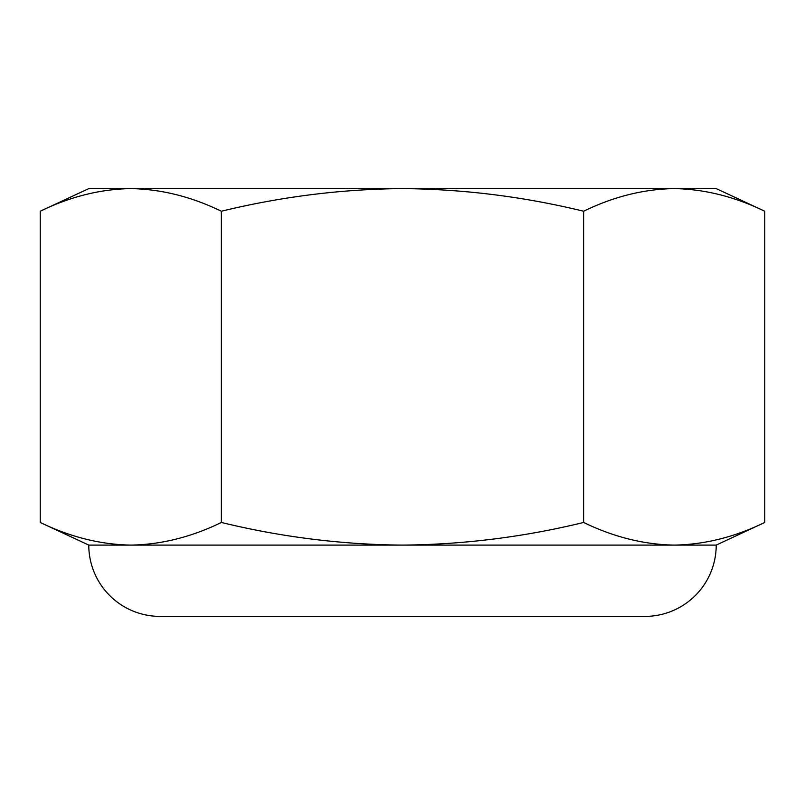 <?xml version="1.0" encoding="UTF-8"?>
<svg xmlns="http://www.w3.org/2000/svg" width="805" height="805" viewBox="0 0 805 805"><rect width="100%" height="100%" fill="white"/><g stroke="black" fill="none" stroke-linecap="round" stroke-linejoin="round"><path stroke-width="1.21" d="M88.781 545.096L40.25 522.465C70.206 537.005 100.394 544.542 130.812 545.096L88.781 545.096A71.303 71.303 0 0 0 160.084 616.399L644.916 616.399A71.303 71.303 0 0 0 716.219 545.096L764.75 522.465L764.75 211.232C734.794 196.702 704.606 189.155 674.188 188.601L716.219 188.601L764.75 211.232M764.75 522.465C734.774 537.056 704.586 544.603 674.188 545.096C643.769 544.542 613.581 537.005 583.625 522.465C523.844 537.036 463.469 544.572 402.5 545.096C341.753 544.613 281.378 537.066 221.375 522.465C191.399 537.056 161.211 544.603 130.812 545.096L716.219 545.096M40.25 211.232L88.781 188.601L674.188 188.601C643.789 189.105 613.601 196.641 583.625 211.232C523.844 196.672 463.469 189.125 402.5 188.601C341.753 189.095 281.378 196.631 221.375 211.232C191.419 196.702 161.231 189.155 130.812 188.601C100.414 189.105 70.226 196.641 40.25 211.232L40.25 522.465M221.375 522.465L221.375 211.232M583.625 522.465L583.625 211.232"/></g></svg>
